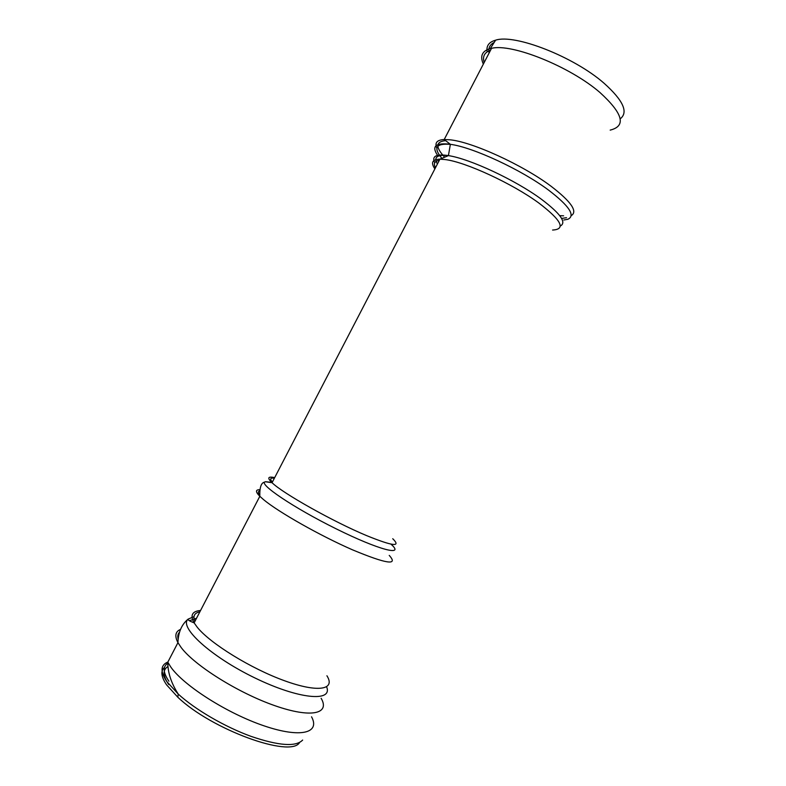 <?xml version="1.0" encoding="UTF-8"?>
<svg xmlns="http://www.w3.org/2000/svg" width="786" height="786" viewBox="0 0 786 786"><rect width="100%" height="100%" fill="white"/><g stroke="black" fill="none" stroke-linecap="round" stroke-linejoin="round"><path stroke-width="1.18" d="M299.564 742.534C290.859 758.235 211.68 729.732 177.803 697.202L166.583 684.852C161.13 676.795 160.442 670.969 164.529 667.373M168.695 684.518C162.82 675.813 162.574 669.81 167.968 666.499M483.341 64.108C479.774 56.081 482.093 50.913 490.317 48.594L491.535 48.329C511.607 43.132 569.919 66.456 599.905 92.463C623.033 113.557 626.462 126.114 610.172 130.112M487.182 51.837C486.082 45.952 488.902 42.061 495.622 40.174C514.663 33.67 573.898 56.73 604.08 83.257C623.259 100.47 628.633 112.329 620.193 118.843M489.098 53.016C488.077 48.182 489.776 44.664 494.168 42.464M484.176 62.497C482.339 56.474 484.461 52.387 490.533 50.255M272.378 482.064C269.588 478.959 270.256 477.672 274.383 478.212M259.577 494.787C258.034 492.734 258.005 491.447 259.459 490.936M194.889 621.412C192.708 616.145 194.368 612.942 199.87 611.813M326.917 675.764C335.76 689.656 318.301 693.036 284.62 680.774C251.058 668.69 210.402 643.596 197.345 627.366L194.132 622.876C189.966 615.34 192.108 611.203 200.568 610.476M389.237 555.407C398.64 565.792 386.388 563.935 352.472 549.817C320.02 535.649 278.578 512.158 263.605 499.67L259.822 496.29C255.47 491.889 255.401 489.698 259.606 489.717M390.907 544.128C405.478 556.734 379.333 550.259 336.261 528.88C293.168 507.609 257.189 483.144 265.452 481.759L272.044 482.712C266.994 477.888 267.869 476.188 274.687 477.613M265.658 481.71L272.192 482.427M392.735 538.724C401.479 547.292 392.735 546.241 366.482 535.561C333.264 521.698 282.764 493.303 272.044 482.712L439.924 159.165L445.043 159.558C465.174 161.818 512.285 183.502 538.774 202.975C561.489 220.326 566.097 229.345 552.578 230.043M326.642 686.856C332.999 702.271 298.67 699.304 254.733 677.856C210.736 656.575 178.589 626.982 188.119 619.132L193.975 616.656M321.13 698.282C330.277 713.835 311.207 718.463 274.717 705.632C238.355 692.987 194.673 665.595 181.173 647.526L177.941 642.643C174.482 635.992 175.347 631.571 180.544 629.38M311.541 716.803C320.383 732.955 300.891 738.388 264.214 725.9C227.665 713.609 184.121 685.942 170.935 667.245L167.801 662.185L177.941 642.643C178.294 632.219 181.684 624.389 188.119 619.132C187.883 619.948 189.367 620.989 192.58 622.237L194.132 622.876L259.822 496.29C259.567 487.291 261.217 482.565 264.774 482.103M302.639 740.058C295.988 747.044 278.794 745.816 251.048 736.374C224.786 726.844 195.252 709.63 178.245 694.087L166.799 681.55C160.138 671.578 160.491 665.064 167.88 662.028M168.911 681.216C163.046 672.6 162.673 666.607 167.801 663.227M178.117 639.146C177.39 636.228 177.842 633.919 179.493 632.229M189.426 620.763L196.559 618.209M435.473 167.752C433.253 163.547 434.53 161.101 439.286 160.393M434.884 168.882C430.581 162.643 432.261 159.401 439.924 159.165L448.423 155.618C469.694 158.733 515.429 180.053 541.299 199.163C560.595 213.704 566.903 222.664 560.241 226.044M434.746 162.761C431.75 156.601 435.64 154.115 446.428 155.323L448.423 155.618L450.358 144.319C472.897 147.247 521.472 169.776 548.707 190.222C569.31 206.03 575.696 215.718 567.856 219.274L563.837 220.001M438.156 156.149C431.455 146.943 434.825 142.905 448.236 144.035L450.358 144.319L444.208 139.525L449.631 139.78C471.541 141.559 522.837 164.913 551.251 186.39C571.373 201.884 578.005 211.65 571.147 215.698M436.918 148.279C434.462 142.856 436.888 139.937 444.208 139.525L491.535 48.329M563.611 215.816L559.74 215.669M444.493 157.023C435.365 147.11 435.699 141.647 445.485 140.665M441.801 158.241C433.184 147.876 435.935 143.249 450.054 144.349L450.349 144.378M566.51 217.683L561.597 218.439M437.419 163.999C433.44 157.2 437.055 154.41 448.236 155.628L448.354 155.638M177.803 697.202L178.245 694.087C171.23 683.191 167.742 672.561 167.801 662.185M495.622 40.174L490.317 48.594"/></g></svg>

